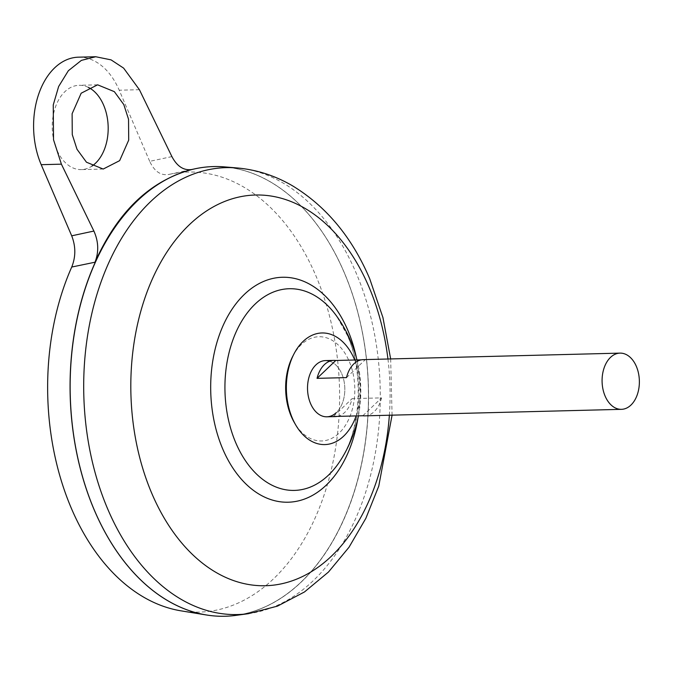 <?xml version="1.0" encoding="UTF-8"?>
<svg xmlns="http://www.w3.org/2000/svg" width="673" height="673" viewBox="0 0 673 673"><rect width="100%" height="100%" fill="white"/><g stroke="black" fill="none" stroke-linecap="round" stroke-linejoin="round"><path stroke-width="0.5" stroke-dasharray="3.37 2.52" d="M292.662 356.488A52.141 34.567 -91.5 0 1 301.277 344.643A52.141 34.567 -91.5 0 1 349.161 361.233A52.141 34.567 -91.5 0 1 339.175 433.059A52.141 34.567 -91.5 0 1 294.337 422.568M329.686 361.216A28.115 18.642 -91.5 0 1 341.775 373.809A28.115 18.642 -91.5 0 1 336.391 412.541A28.115 18.642 -91.5 0 1 326.885 416.806M354.721 359.996A55.834 37.023 -91.5 0 1 356.135 415.922M88.306 87.355A42.172 27.963 88.5 0 0 79.136 85.286A42.172 27.963 88.5 0 0 55.354 107.31A42.172 27.963 88.5 0 0 56.81 149.785A42.172 27.963 88.5 0 0 81.282 169.604A42.172 27.963 88.5 0 0 91.898 166.122M361.443 359.828L365.229 359.735A28.115 18.642 88.5 0 0 363.336 359.634M325.463 360.593A28.115 18.642 -91.5 0 1 341.775 373.809A28.115 18.642 -91.5 0 1 336.391 412.541M213.61 166.568A224.917 149.128 -91.5 0 1 344.096 272.262A224.858 149.095 -91.5 0 1 351.886 498.76A224.858 149.095 -91.5 0 1 225.043 616.199A224.858 149.095 -91.5 0 1 94.565 510.529A224.858 149.095 -91.5 0 1 86.792 284.065A224.858 149.095 -91.5 0 1 213.635 166.626A224.858 149.095 -91.5 0 1 344.113 272.287A224.917 149.128 -91.5 0 1 351.878 498.769A224.917 149.128 -91.5 0 1 225.018 616.258M84.638 290.399A224.858 149.095 -91.5 0 1 213.593 166.626A224.858 149.095 -91.5 0 1 344.071 272.296A224.858 149.095 -91.5 0 1 351.844 498.76A224.858 149.095 -91.5 0 1 225.001 616.199A224.858 149.095 -91.5 0 1 94.523 510.538A224.858 149.095 -91.5 0 1 89.938 499.122M224.462 166.887A224.917 149.128 -91.5 0 1 344.139 272.262A224.917 149.128 -91.5 0 1 235.836 615.391M347.823 336.13A100.883 66.888 -91.5 0 1 340.286 460.711C360.644 431.267 364.581 372.985 347.251 335.171L336.609 316.066A100.883 66.888 -91.5 0 1 347.823 336.13M171.901 156.59L149.7 161.352C154.369 171.346 160.687 175.729 168.679 174.492A220.096 145.932 -91.5 0 1 169.924 174.214A220.096 145.932 -91.5 0 1 315.755 275.467A220.096 145.932 -91.5 0 1 318.943 508.99A220.096 145.932 -91.5 0 1 181.003 610.84M149.7 161.352L119.214 90.207A70.286 46.605 88.5 0 0 78.43 57.18M364.758 415.847A28.115 18.642 88.5 0 0 381.583 397.878L352.122 398.626A28.115 18.642 -91.5 0 1 337.198 416.402M346.511 377.603L365.229 359.735M362.856 415.746L381.583 397.878M333.404 416.494L352.122 398.626M237.047 167.947A223.537 148.211 -91.5 0 1 356 272.674A223.537 148.211 -91.5 0 1 248.362 613.692M356.412 357.775A112.517 74.602 -91.5 0 1 357.943 418.051M387.942 359.012A195.439 129.586 -91.5 0 1 389.364 415.224M139.404 89.694L119.214 90.207M103.205 169.049L81.282 169.604M169.924 174.214L190.896 169.689M358.398 415.864A128.366 128.366 0 0 0 356.976 359.946M390.66 358.945L392.081 415.157M97.602 84.815L79.136 85.286"/><path stroke-width="1.01" d="M356.135 415.922A55.834 37.023 -91.5 0 1 295.674 424.882L294.337 422.568A52.141 34.567 -91.5 0 1 291.3 416.469A52.141 34.567 -91.5 0 1 292.662 356.488L293.874 354.116A55.834 37.023 -91.5 0 1 354.377 359.197A55.834 37.023 -91.5 0 1 354.721 359.996M295.674 424.882A55.834 37.023 -91.5 0 1 292.41 418.354A55.834 37.023 -91.5 0 1 293.874 354.116M336.391 412.541A28.115 18.642 -91.5 0 1 310.573 403.598A28.115 18.642 -91.5 0 1 315.957 364.859A28.115 18.642 -91.5 0 1 329.686 361.216M91.898 166.122A42.172 27.963 88.5 0 0 103.608 105.106A42.172 27.963 88.5 0 0 88.306 87.355M123.807 104.593L128.535 119.247L128.703 140.127L119.643 160.654L103.205 169.049L86.464 162.218L77 149.271L72.272 134.617L72.112 113.745L81.172 93.211L97.602 84.815L114.343 91.654L123.807 104.593M620.01 353.123A28.115 18.642 -91.5 0 1 636.33 366.331A28.115 18.642 -91.5 0 1 637.297 394.647A28.115 18.642 -91.5 0 1 621.44 409.335A28.115 18.642 -91.5 0 1 605.128 396.119A28.115 18.642 -91.5 0 1 604.152 367.803A28.115 18.642 -91.5 0 1 620.01 353.123L363.336 359.634A28.115 18.642 88.5 0 0 346.511 377.603L317.059 378.352A28.115 18.642 -91.5 0 1 333.875 360.383A28.115 18.642 -91.5 0 1 335.777 360.484L361.443 359.828M337.198 416.402A28.115 18.642 -91.5 0 1 335.305 416.595L326.885 416.806A28.115 18.642 -91.5 0 1 310.573 403.598A28.115 18.642 -91.5 0 1 315.957 364.859A28.115 18.642 -91.5 0 1 325.463 360.593L333.875 360.383M89.938 499.122A224.858 149.095 -91.5 0 1 84.638 290.399M94.531 510.563A224.917 149.128 -91.5 0 1 89.324 276.94A224.917 149.128 -91.5 0 1 224.462 166.887L237.047 167.947A223.537 148.211 -91.5 0 0 102.75 277.326A223.537 148.211 -91.5 0 0 107.924 509.511A223.537 148.211 -91.5 0 0 248.362 613.692L235.836 615.391A224.917 149.128 -91.5 0 1 94.531 510.563M358.398 415.864A128.366 128.366 0 0 1 340.286 460.711L340.286 460.711A100.883 66.888 -91.5 0 1 328.508 475.113A100.883 66.888 -91.5 0 1 235.87 443.011A100.883 66.888 -91.5 0 1 255.185 304.028A100.883 66.888 -91.5 0 1 336.609 316.066L336.609 316.066A128.366 128.366 0 0 1 356.976 359.946M225.018 616.258A224.917 149.128 -91.5 0 1 206.401 614.979L181.003 610.84A220.096 145.932 -91.5 0 1 71.498 508.662A220.096 145.932 -91.5 0 1 71.733 267.038C75.839 256.792 75.822 246.385 71.7 235.819L93.892 231.058L61.403 164.17L53.52 139.74L53.243 104.946L58.652 86.481L68.343 70.732L81.366 60.393L95.743 56.742L111.07 59.872L123.639 68.133L139.404 89.694L171.901 156.59C177.201 166.584 183.956 170.866 192.175 169.445L191.839 169.52M206.401 614.979A224.917 149.128 -91.5 0 1 94.489 510.563A224.917 149.128 -91.5 0 1 195.077 168.788A224.917 149.128 -91.5 0 1 213.61 166.568M191.494 169.588L192.175 169.445C150.188 180.625 117.8 211.541 95.002 262.218L71.733 267.038M95.743 56.742L78.43 57.18A70.286 46.605 88.5 0 0 38.782 93.892A70.286 46.605 88.5 0 0 41.204 164.683L71.7 235.819M335.305 416.595A28.115 18.642 -91.5 0 1 333.404 416.494L362.856 415.746A28.115 18.642 88.5 0 0 364.758 415.847L621.44 409.335M317.059 378.352L335.777 360.484M93.892 231.058C98.586 241.582 98.948 251.971 95.002 262.218M389.364 415.224A195.439 129.586 -91.5 0 1 290.879 581.253A195.439 129.586 -91.5 0 1 152.014 493.898A195.439 129.586 -91.5 0 1 189.433 224.647A195.439 129.586 -91.5 0 1 368.905 286.833A195.439 129.586 -91.5 0 1 387.942 359.012M357.943 418.051A112.517 74.602 -91.5 0 1 298.206 500.939A112.517 74.602 -91.5 0 1 222.889 449.345A112.517 74.602 -91.5 0 1 244.434 294.328A112.517 74.602 -91.5 0 1 347.764 330.132A112.517 74.602 -91.5 0 1 356.412 357.775M61.403 164.17L41.204 164.683M390.66 358.945L382.937 317.563L369.721 278.773C352.055 237.333 326.279 206.317 292.393 185.74C275.038 175.619 256.59 169.689 237.047 167.947M190.896 169.689L195.077 168.788M392.081 415.157L378.756 486.133L365.851 518.336L349.018 547.233L328.466 572.042L304.465 591.962L277.478 606.129L248.362 613.692"/></g></svg>
